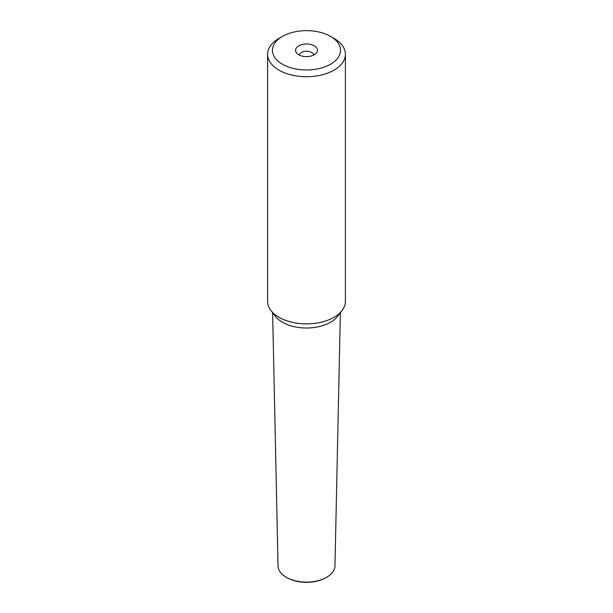 <?xml version="1.0" encoding="UTF-8"?>
<svg xmlns="http://www.w3.org/2000/svg" width="613" height="613" viewBox="0 0 613 613"><rect width="100%" height="100%" fill="white"/><g stroke="black" fill="none" stroke-linecap="round" stroke-linejoin="round"><path stroke-width="0.92" d="M267.597 54.273L267.597 301.412A38.903 22.459 0 0 0 270.984 310.584A38.903 22.459 0 0 0 278.992 317.296A38.903 22.459 0 0 0 342.016 310.584A38.903 22.459 0 0 0 345.403 301.412L345.403 54.273A38.903 22.459 180 0 1 334.008 70.158A38.903 22.459 180 0 1 278.992 70.158A38.903 22.459 180 0 1 267.597 54.273A38.903 22.459 180 0 1 278.992 38.389L282.432 36.405A34.044 19.654 180 0 1 330.568 36.405L334.008 38.389A38.903 22.459 180 0 1 345.403 54.273M270.984 310.584L275.49 316.4A33.968 19.608 0 0 0 282.486 322.262A33.968 19.608 180 0 0 337.51 316.4L342.016 310.584M334.008 38.389L330.568 36.405A34.044 19.654 180 0 1 330.568 64.204A34.044 19.654 180 0 1 282.432 64.204A34.044 19.654 180 0 1 282.432 36.405M314.239 45.837A10.942 6.314 0 0 0 300.293 45.101A10.942 6.314 0 0 0 296.508 52.879A10.942 6.314 0 0 0 298.761 54.772A10.942 6.314 0 0 0 316.492 52.879A10.942 6.314 0 0 0 314.239 45.837M313.756 55.032A7.295 4.214 0 0 0 311.657 52.48A7.295 4.214 0 0 0 304.056 51.492A7.295 4.214 0 0 0 299.244 55.032M272.624 312.699L278.034 565.899A28.466 16.436 0 0 0 286.371 577.316A28.466 16.436 0 0 0 286.731 577.515L287.42 577.898A27.478 15.861 0 0 0 325.58 577.898L326.269 577.515A28.466 16.436 0 0 0 326.629 577.316A28.466 16.436 0 0 0 334.966 565.899L340.376 312.699M286.731 577.515A28.466 16.436 0 0 0 326.269 577.515"/></g></svg>
